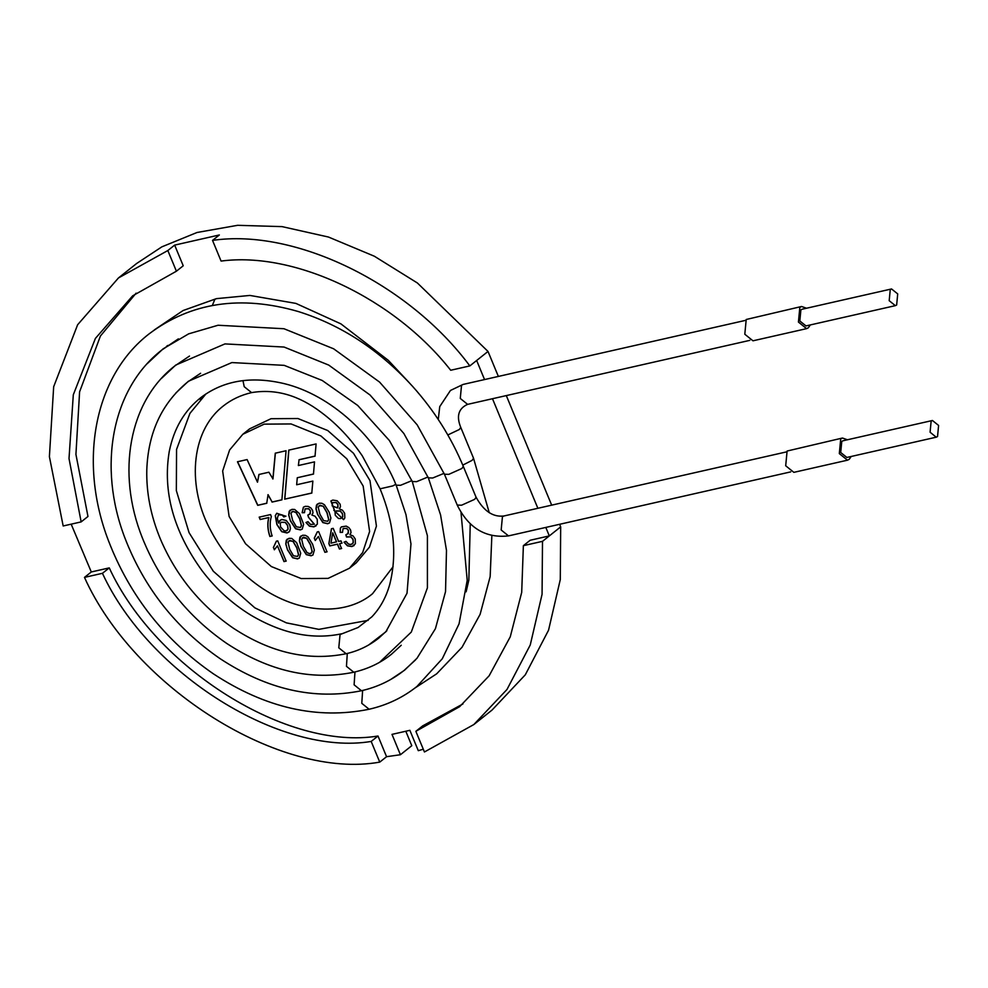 <?xml version="1.0" encoding="UTF-8"?>
<svg xmlns="http://www.w3.org/2000/svg" width="988" height="988" viewBox="0 0 988 988"><rect width="100%" height="100%" fill="white"/><g stroke="black" fill="none" stroke-linecap="round" stroke-linejoin="round"><path stroke-width="1.48" d="M318.346 536.558L315.258 540.522L314.27 538.139L317.259 531.914L318.63 531.606L327.016 551.835L324.879 552.317L318.469 536.472L324.879 552.317M315.308 540.485L314.382 538.04L317.37 531.828M327.127 551.749L324.99 552.23M313.011 554.935L311.245 555.713L306.404 554.552L301.266 546.735L299.512 540.831L300.846 536.015M311.232 553.292L312.22 551.477L310.491 544.635L306.749 538.262L303.551 537.188L301.649 539.263L303.378 546.315L307.12 552.7L310.294 553.762L312.109 551.576L310.38 544.734L306.638 538.349L302.489 537.719M287.52 549.921L285.779 544.005L286.285 540.214L288.978 538.324L291.744 538.423L296.61 542.659L300.71 553.206L299.327 558.072L297.499 558.899L292.646 557.726L287.52 549.921L285.89 543.919L287.224 539.102M299.389 558.022L297.61 558.8L292.769 557.64L287.632 549.822M273.478 547.315L276.356 541.189L277.739 540.881L286.112 561.11L283.976 561.592L277.455 545.833L274.355 549.797L273.478 547.315L276.479 541.103M286.236 561.023L284.099 561.505L277.455 545.833M334.277 509.919L330.869 500.965L332.82 500.076L337.167 500.768L340.131 504.189L340.49 506.758L339.193 508.808L342.466 510.203L344.639 513.229L344.837 517.934L343.565 519.651L333.808 510.24L334.389 509.833L330.931 500.916M343.626 519.602L333.87 510.203M329.547 522.874L327.794 523.652L322.94 522.491L317.815 514.674L316.074 508.771L317.42 503.954M327.781 521.232L328.757 519.429L327.04 512.587L323.298 506.202L319.099 505.621M319.927 514.266L323.669 520.639L327.732 521.281L328.646 519.515L326.929 512.673L323.187 506.288L319.989 505.226L318.198 507.202L319.927 514.266M307.997 521.689L310.491 524.406L314.308 524.245L308.491 517.317L307.824 515.081L310.318 513.649L310.356 510.845L308.627 508.783L305.082 508.857L304.452 512.686L302.13 512.747L303.39 507.19L305.267 506.325L308.219 506.436L310.887 507.956L312.603 510.413L312.986 512.933L311.875 515.044L314.999 516.205L317.21 519.243L317.383 524.085L313.9 526.876L309.417 526.172L305.984 522.491L307.997 521.689M314.369 524.196L308.491 517.317M316.111 525.838L314.023 526.777L309.528 526.085L306.119 522.442M290.435 520.948L288.681 515.044L289.2 511.253L291.905 509.363L294.659 509.462L299.512 513.686L303.625 524.233L302.229 529.111L300.414 529.926L295.573 528.765L290.435 520.948L288.805 514.958L290.139 510.141M302.291 529.062L300.537 529.84L295.684 528.679L290.546 520.861M278.641 523.146L279.703 520.676L281.802 519.49L286.236 520.478L289.706 524.838L290.447 528.518L289.521 531.458L287.039 532.964L281.704 531.692L276.887 524.579L275.257 515.662L276.751 513.266L285.816 516.242L283.766 516.909L282.074 514.983L278.406 514.909L277.319 518.342L278.641 523.146L280.222 520.207M288.928 532.075L287.15 532.878L281.815 531.606L276.998 524.492L275.38 515.575L276.801 513.217M285.94 516.144L283.877 516.823L282.185 514.896L278.468 514.859M287.199 530.408L288.101 529.049L287.656 525.394L285.322 522.331L281.185 522.244M280.555 526.913L284.099 530.741L286.149 530.927L287.977 529.136L287.545 525.493L285.211 522.417L281.135 522.282L280.271 523.541L280.555 526.913M271.329 516.502C269.588 522.479 269.848 528.975 272.108 535.978L269.872 536.484C267.6 529.84 267.217 523.529 268.761 517.564L260.153 519.515L259.177 517.156L270.539 514.575L271.329 516.502M272.219 535.891L269.996 536.398C267.711 529.741 267.34 523.442 268.872 517.477L260.153 519.515M260.264 519.429L259.288 517.057M288.879 450.034L284.816 499.125L311.912 492.987M284.816 499.125L311.788 493.074L312.863 481.082L296.659 484.762L297.277 477.747L313.579 473.981M297.277 477.747L313.468 474.079L314.505 461.878L298.376 465.533L299.068 459.716L315.147 456.061M298.956 459.803L315.036 456.16L316.098 443.933L288.768 450.133L284.705 499.212M282 499.767L272.132 502.003L268.069 494.655L266.735 503.287L257.707 505.337L237.466 461.767L247.099 459.581L257.498 482.206L259.029 474.388M257.498 482.206L258.918 474.487L268.897 472.215L272.972 478.908L275.38 453.097M266.859 503.201L257.819 505.251L237.589 461.68M272.132 502.003L267.946 494.741M272.861 479.007L275.269 453.196L286.063 450.738L281.889 499.854L272.021 502.089M242.826 434.275L249.643 428.841L271.008 418.714L297.919 418.529L327.757 430.546L353.519 453.307L369.981 480.625L376.428 526.098L369.475 547.105L356.26 562.827L349.443 568.248L328.078 578.388L301.167 578.56L271.329 566.544L245.567 543.783L229.105 516.465L222.658 470.992L229.611 449.985L242.826 434.275L264.191 424.136L291.102 423.951L320.939 435.967L346.702 458.728L363.164 486.059L369.611 531.519L362.658 552.539L349.443 568.248M212.531 240.393C295.177 228.166 408.686 283.531 469.831 365.918L450.701 370.253C394.385 298.537 294.893 251.224 221.09 261.079L212.531 240.393L219.348 234.971L174.654 245.11L183.225 265.784L176.407 271.206L167.837 250.532L174.654 245.11M469.831 365.918L488.01 351.444L498.36 376.428M545.796 527.431L549.316 535.904L530.186 540.251L523.368 545.672L542.498 541.338L560.678 526.863L559.616 524.307M476.648 360.484L484.552 379.565M492.481 398.72L537.867 508.289M551.675 505.152L506.301 395.583M423.284 749.213L418.295 750.682L409.859 730.317L391.989 734.38L400.424 754.733L411.786 745.693L405.796 731.244M379.75 762.119L386.567 756.697L377.996 736.011L371.179 741.445L379.75 762.119C280.913 779.94 134.405 688.278 84.474 577.387L102.443 573.312L109.26 567.89L91.291 571.966L71.173 524.159M84.474 577.387L91.291 571.966M488.01 351.444L417.405 283L374.353 256.225L328.461 237.034L282.062 226.623L237.577 225.313L197.032 232.489L161.871 246.839L136.628 263.5L118.449 277.961L77.644 324.731L53.673 386.728L49.4 456.654L63.17 525.974L81.152 521.899L87.969 516.477L75.928 454.406L79.596 391.828L100.43 335.994L136.109 293.164M542.498 541.338L542.066 594.307L530.247 644.991L506.98 689.488L473.832 724.55L424.432 751.979L415.862 731.305L422.679 725.884L462.977 703.925M371.179 741.445C280.95 756.512 148.768 673.816 102.443 573.312M377.996 736.011C287.767 751.09 155.585 668.394 109.26 567.89M400.424 754.733L386.567 756.697M560.678 526.863L560.282 579.586L548.55 630.208L525.295 674.816L492.012 710.088L473.832 724.55M81.152 521.899L69.012 458.556L73.297 394.829L95.391 338.415L132.664 295.832L176.407 271.206M118.449 277.961L167.837 250.532M339.551 543.709L341.552 548.538L339.415 549.019L337.414 544.203L329.794 545.932L328.843 543.647L331.425 528.765L333.191 528.358L338.612 541.424L340.996 540.893L341.947 543.165L339.551 543.709L342.058 543.079M301.142 546.821L299.401 540.918L299.92 537.126L302.612 535.237L305.378 535.335L307.923 536.805L312.603 544.227L314.345 550.106L312.949 554.984L311.134 555.799L306.292 554.639L301.266 546.735M274.417 549.76L273.367 547.414M317.704 514.773L315.962 508.857L316.469 505.066L319.161 503.176L321.915 503.275L324.459 504.757L329.14 512.167L330.894 518.045L329.486 522.924L327.683 523.751L322.829 522.578L317.815 514.674M340.156 532.421L340.366 528.172L341.416 526.863L346.245 526.122L348.912 527.629L350.629 530.087L351.012 532.606L349.9 534.718L353.025 535.879L355.235 538.929L355.408 543.758L351.926 546.549L347.443 545.845L344.009 542.177L346.01 541.362L348.517 544.092L351.098 544.512L353.185 542.721L353 539.51L350.864 536.916L346.504 536.99L345.849 534.767L348.344 533.335L348.381 530.531L346.64 528.469L343.108 528.531L342.466 532.371L340.156 532.421L340.49 528.086L341.478 526.826M523.368 545.672L521.701 592.38L510.265 636.803L489.134 675.792L459.618 706.692L415.862 731.305M336.476 541.918L332.709 532.828L330.955 543.165L336.587 541.819L332.709 532.828M354.136 545.524L352.037 546.463L347.554 545.759L344.145 542.116M341.663 548.451L339.526 548.933L337.526 544.104L329.906 545.833L328.955 543.548L331.548 528.666M289.743 549.414L293.498 555.787L297.549 556.429L298.475 554.663L296.746 547.821L293.004 541.436L289.805 540.374L288.014 542.35L289.743 549.414M297.61 556.38L298.598 554.577L296.857 547.735L293.115 541.35L288.928 540.769M332.116 505.831L337.377 507.931L338.019 507.042L337.896 504.683L336.142 502.571L332.66 502.583L332.116 505.831M335.265 515.291L338.464 518.478L340.551 518.589L342.626 516.885L342.416 513.76L340.181 511.043L335.883 511.031L335.056 512.204L335.265 515.291M342.577 532.285L340.267 532.334M347.751 533.977L348.492 530.433L346.751 528.382L343.157 528.494M352.395 543.882L353.309 542.634L353.111 539.411L350.975 536.83L346.615 536.904L345.961 534.669M341.885 517.947L342.75 516.798L342.54 513.674L340.304 510.957L335.932 510.981M337.427 507.894L338.007 504.584L336.253 502.484L332.721 502.546M304.563 512.599L302.242 512.649L303.44 507.14M309.726 514.303L310.467 510.759L308.738 508.697L305.144 508.808M308.602 517.218L307.935 514.995M300.513 527.419L301.501 525.604L299.784 518.762L296.042 512.389L292.831 511.315L291.831 511.809M292.658 520.441L296.4 526.826L300.463 527.469L301.389 525.702L299.66 518.861L295.918 512.476L292.72 511.414L290.941 513.389L292.658 520.441M395.805 484.281L392.878 485.886L380.084 488.813L362.287 455.839C350.431 438.4 336.797 423.951 321.372 412.478C298.697 395.188 275.442 388.568 251.57 392.619L244.221 386.691L242.962 380.627M931.141 421.123L932.45 420.493L938.6 425.445L937.538 436.548L936.229 437.19L930.079 432.225L931.141 421.123M810.308 324.929L808.32 327.806L806.591 328.646L798.428 322.063L799.835 307.342L801.564 306.49L806.529 308.231M806.591 328.646L752.967 340.811L744.804 334.228L746.212 319.495L801.564 306.49M895.35 305.65L805.973 325.916L799.823 320.964L800.885 309.862L802.182 309.219L891.559 288.953L897.709 293.905L896.647 305.008L895.35 305.65L889.188 300.685L890.262 289.583L891.559 288.953M936.229 437.19L846.864 457.456L840.702 452.492L841.776 441.389L843.073 440.759L932.45 420.493M851.199 456.468L849.211 459.334L847.482 460.186L839.318 453.603L840.726 438.87L842.455 438.03L847.408 439.771M847.482 460.186L793.858 472.35L785.695 465.768L787.103 451.034L842.455 438.03M386.876 630.69L378.688 638.186C368.894 645.88 358.039 651.055 346.133 653.723L338.785 647.807L340.057 634.555L358.088 627.491L371.797 616.895C380.071 608.225 386.024 597.493 389.667 584.698C397.287 554.935 394.101 522.985 380.084 488.813M411.897 480.637L400.535 485.306L396.176 485.17L405.969 514.612L410.971 543.882L407.019 593.257L385.839 631.801L368.685 644.979M401.252 645.25L391.421 654.291C380.738 662.874 368.191 668.851 353.79 672.235L346.455 666.32L347.294 653.451M427.977 476.982L416.615 481.662L412.268 481.526L427.409 535.731L427.409 587.848L411.28 632.098L379.688 662.232M415.578 659.848L404.166 670.383C391.668 680.3 377.428 687.092 361.46 690.736L354.112 684.82L354.964 671.951M444.069 473.338L432.707 478.007L428.347 477.871L440.574 514.921L446.477 550.378L445.539 591.614L435.424 628.689L416.985 658.267L404.512 670.235L390.717 679.472M461.013 512.5L467.213 580.314L459.05 623.885L442.303 658.737L416.924 686.475C402.981 697.553 387.049 705.136 369.129 709.248L361.781 703.333L362.633 690.464M369.129 709.248C317.407 719.783 265.537 708.001 213.532 673.927C164.811 640.31 129.811 595.949 108.507 540.831C78.126 461.915 94.107 376.366 149.077 333.895C190.943 302.353 240.689 294.906 298.314 311.541C341.28 325.04 379.33 349.937 412.465 386.234C434.152 410.378 451.096 437.104 463.31 466.41L461.878 468.497L448.787 474.364L444.439 474.228L457.222 505.078C468.559 528.111 485.664 538.386 508.499 535.891L790.721 471.881M463.31 466.41L476.093 497.26L474.648 499.348L461.569 505.214L457.222 505.078M476.093 497.26C483.799 511.142 493.098 517.379 503.979 515.971L502.435 516.724L501.163 529.976L508.499 535.891M438.264 419.492L439.746 406.599L450.454 390.458L463.1 384.431L461.544 385.197L460.272 398.436L467.62 404.364L749.83 340.354M447.836 434.955L459.321 429.508L460.766 427.421C456.184 416.17 458.469 408.476 467.62 404.364M462.779 465.113L472.103 460.359L473.536 458.271L460.766 427.421M212.309 305.514L214.828 299.401L216.384 298.648L183.101 310.528L154.289 329.943M346.133 653.723C308.503 661.355 270.922 652.858 233.39 628.22C200.465 605.595 176.123 575.843 160.34 538.954C150.793 515.86 146.273 492.851 146.792 469.905C148.163 432.719 161.711 403.462 187.461 382.121L200.601 373.266M341.613 633.79C312.517 639.989 282.21 633.74 250.68 615.055C232.069 603.582 215.853 588.786 202.034 570.656C173.518 531.272 162.588 491.567 169.244 451.528C173.913 428.397 184.509 410.366 201.046 397.435C223.621 380.442 251.372 375.848 284.297 383.653C330.548 394.867 376.564 436.412 396.176 485.17M353.79 672.235C311.467 680.831 269.131 671.235 226.771 643.46C187.967 616.722 159.809 581.475 142.284 537.707C116.288 472.746 128.946 401.363 174.666 366.042L189.498 356.063M175.802 393.026L188.387 381.257L231.871 362.571L284.186 365.35L322.224 380.479L357.693 405.438L389.408 440.549L412.268 481.526M361.46 690.736C314.443 700.307 267.328 689.624 220.151 658.7C175.975 628.22 144.236 587.984 124.92 538.003C97.343 466.398 111.842 388.642 161.871 349.974L178.383 338.859M161.501 378.379L175.716 365.078L224.955 343.91L284.075 347.047L328.72 365.078L370.043 395.015L403.845 433.473L428.347 477.871M147.212 363.695L163.057 348.888L188.659 333.845L218.052 325.25L283.964 328.732L333.648 348.801L379.602 382.109L417.183 424.852L444.439 474.228M503.979 515.971L786.201 451.961M251.57 392.619C240.837 395.077 231.377 399.56 223.202 406.056C189.733 432.089 187.103 488.504 211.444 531.853C224.004 555.194 241.06 574.09 262.586 588.527C304.489 616.055 348.566 614.067 372.538 593.714L393.101 566.692M205.924 393.94L189.931 413.379L176.556 449.454L176.346 490.616L189.079 532.693L213.309 571.237L254.842 607.842L286.372 622.86L318.852 629.368L368.178 620.353M463.1 384.431L745.31 320.421M414.861 688.08L436.684 673.804L462.026 647.264L480.106 614.351L490.159 576.609L491.851 535.669M489.258 512.723L473.536 458.271M167.034 345.961L166.355 346.566M470.239 523.788L468.843 580.104L466.126 591.824M409.106 382.566L388.296 360.336L340.909 323.866L295.894 303.402L249.902 295.437L216.384 298.648M167.787 345.43L167.108 346.022M205.467 394.261L200.305 399.572"/></g></svg>
